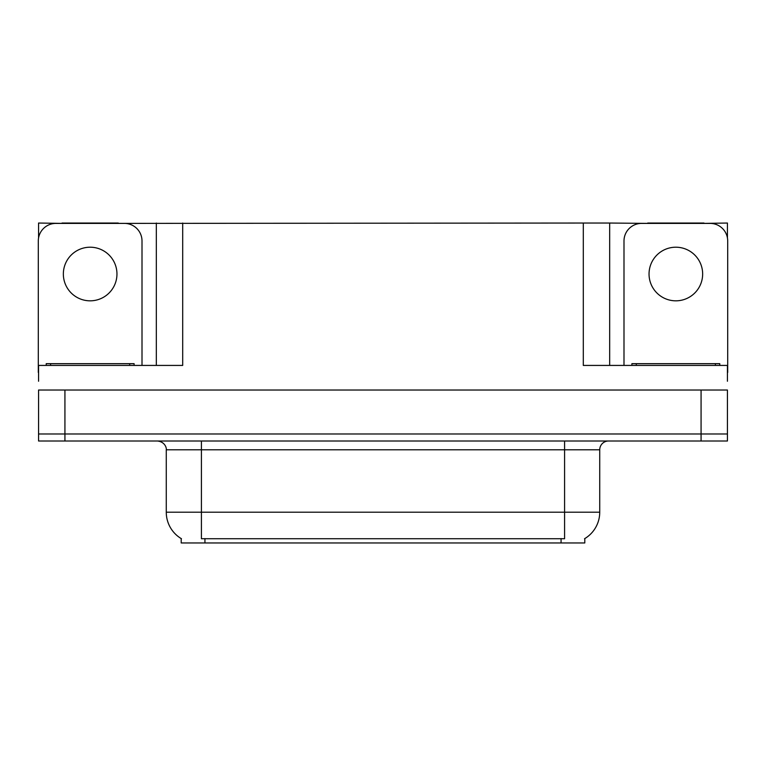 <?xml version="1.0" encoding="UTF-8"?>
<svg xmlns="http://www.w3.org/2000/svg" width="766" height="766" viewBox="0 0 766 766"><rect width="100%" height="100%" fill="white"/><g stroke="black" fill="none" stroke-linecap="round" stroke-linejoin="round"><path stroke-width="1.15" d="M584.793 538.575L584.793 542.96L181.207 542.96L181.207 538.575M64.928 441.005L727.432 441.005L727.432 433.977L38.568 433.977L38.568 390.028L64.928 390.028L64.928 433.977L38.568 433.977L38.568 441.005L64.928 441.005L64.928 433.977L727.432 433.977L727.432 390.028L64.928 390.028M118.28 223.394L583.299 223.04L583.299 365.42L727.432 365.42L727.432 381.238M38.568 381.238L38.568 365.42L182.701 365.42L182.701 223.04M62.027 223.394L38.568 223.04L38.568 237.939M703.973 223.394L727.432 223.04L727.432 237.939M156.331 223.04L156.331 365.42M583.299 223.04L609.669 223.04L609.669 365.42L609.669 223.04L647.72 223.394M703.973 223.04L647.72 223.04M62.027 223.04L118.28 223.04M181.465 538.737A30.764 30.764 0 0 1 166.27 512.195L201.42 512.195L201.42 538.737L564.58 538.737L564.58 512.195L599.73 512.195L599.73 449.795A8.79 8.79 0 0 1 608.52 441.005M166.27 512.195L166.27 449.795C166.71 448.369 165.207 441.819 157.48 441.005M584.535 538.737A30.764 30.764 0 0 0 599.73 512.195M727.432 441.005L727.432 433.977M90.158 247.207A26.81 26.81 0 0 0 63.348 274.017A26.81 26.81 0 0 0 90.158 300.827A26.81 26.81 0 0 0 116.959 274.017A26.81 26.81 0 0 0 90.158 247.207M38.568 372.458A17.58 17.58 0 0 0 38.3 372.448L38.3 240.974A17.58 17.58 0 0 1 55.88 223.394L124.427 223.394A17.58 17.58 0 0 1 142.007 240.974L142.007 365.42M675.842 247.207A26.81 26.81 0 0 0 649.041 274.017A26.81 26.81 0 0 0 675.842 300.827A26.81 26.81 0 0 0 702.652 274.017A26.81 26.81 0 0 0 675.842 247.207M623.993 365.42L623.993 240.974A17.58 17.58 0 0 1 641.573 223.394L710.12 223.394A17.58 17.58 0 0 1 727.7 240.974L727.7 372.448A17.58 17.58 0 0 0 727.432 372.458M46.209 365.42L46.209 363.668L134.098 363.668L134.098 365.42M631.902 365.42L631.902 363.668L719.791 363.668L719.791 365.42M701.072 390.028L701.072 441.005M561.066 542.96L561.066 538.575M204.934 542.96L204.934 538.575M564.58 441.005L564.58 449.795L166.27 449.795M599.73 449.795L564.58 449.795L564.58 512.195L201.42 512.195L201.42 441.005M129.703 363.668L129.703 365.42M50.604 363.668L50.604 365.42M715.396 363.668L715.396 365.42M636.297 363.668L636.297 365.42"/></g></svg>
